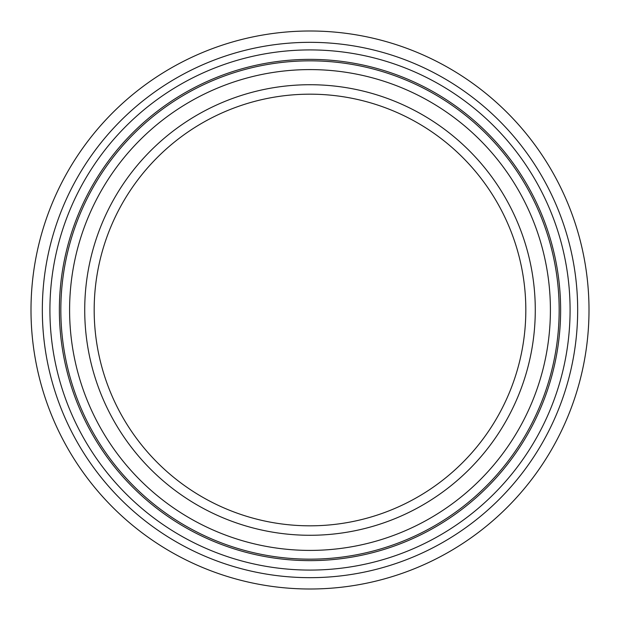 <?xml version="1.0" encoding="UTF-8"?>
<svg xmlns="http://www.w3.org/2000/svg" width="620" height="620" viewBox="0 0 620 620"><rect width="100%" height="100%" fill="white"/><g stroke="black" fill="none" stroke-linecap="round" stroke-linejoin="round"><path stroke-width="0.93" d="M310 589A279 279 0 0 0 589 310A279 279 0 0 0 310 31A279 279 0 0 0 31 310A279 279 0 0 0 310 589M525.822 310A215.822 215.822 0 0 0 310 94.178A215.822 215.822 0 0 0 94.178 310A215.822 215.822 0 0 0 310 525.822A215.822 215.822 0 0 0 525.822 310M310 84.723A225.277 225.277 0 0 0 84.723 310A225.277 225.277 0 0 0 310 535.277A225.277 225.277 0 0 0 535.277 310A225.277 225.277 0 0 0 310 84.723M310 560.627A250.627 250.627 0 0 0 560.627 310A250.627 250.627 0 0 0 310 59.373A250.627 250.627 0 0 0 59.373 310A250.627 250.627 0 0 0 310 560.627M49.918 310A260.082 260.082 0 0 0 310 570.082A260.082 260.082 0 0 0 570.082 310A260.082 260.082 0 0 0 310 49.918A260.082 260.082 0 0 0 49.918 310M42.331 310A267.67 267.67 0 0 0 310 577.669A267.67 267.67 0 0 0 577.669 310A267.67 267.67 0 0 0 310 42.331A267.67 267.67 0 0 0 42.331 310M69.595 310A240.405 240.405 0 0 0 310 550.405A240.405 240.405 0 0 0 550.405 310A240.405 240.405 0 0 0 310 69.595A240.405 240.405 0 0 0 69.595 310M60.837 310A249.162 249.162 0 0 0 310 559.163A249.162 249.162 0 0 0 559.163 310A249.162 249.162 0 0 0 310 60.837A249.162 249.162 0 0 0 60.837 310"/></g></svg>
